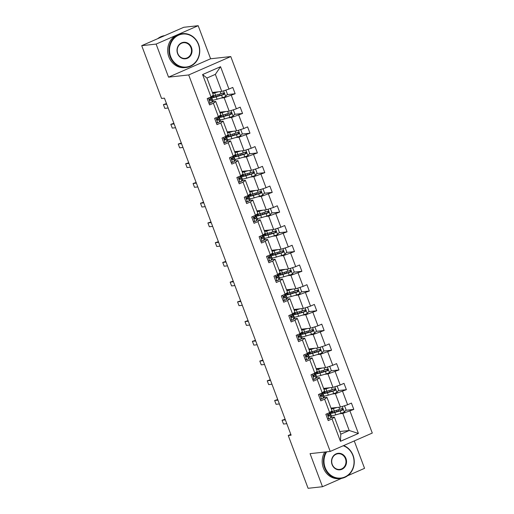 <?xml version="1.0" encoding="UTF-8"?>
<svg xmlns="http://www.w3.org/2000/svg" width="514" height="514" viewBox="0 0 514 514"><rect width="100%" height="100%" fill="white"/><g stroke="black" fill="none" stroke-linecap="round" stroke-linejoin="round"><path stroke-width="0.77" d="M198.179 25.7L156.115 44.082L168.547 77.151L210.612 58.769L198.179 25.7L183.781 27.281L141.716 45.662L161.563 98.463L164.441 98.148L291.123 435.185L288.245 435.499L308.092 488.3L322.49 486.719L341.656 478.348M210.612 58.769L230.773 56.566L372.284 433.058L330.219 451.44L188.702 74.948L230.773 56.566M347.657 475.726L364.554 468.338L354.255 440.941M156.115 44.082L141.716 45.662M212.359 92.469L221.772 91.434L215.353 74.363L220.551 66.698L228.961 89.083L232.771 87.419L235.149 93.741L227.124 94.621M221.772 91.434L228.961 89.083M219.78 112.193L229.186 111.165L224.149 97.756L235.149 93.741M231.339 95.405L236.376 108.814L240.186 107.15L242.563 113.472L234.538 114.352M227.194 131.925L236.601 130.89L231.563 117.488L242.563 113.472M238.753 115.136L243.797 128.539L247.6 126.874L249.977 133.203L241.953 134.077M234.609 151.656L244.015 150.621L238.978 137.219L249.977 133.203M246.174 134.867L251.211 148.27L255.021 146.606L257.398 152.928L249.367 153.808M242.023 171.38L251.43 170.352L246.392 156.943L257.398 152.928M253.588 154.592L258.626 168.001L262.436 166.337L264.813 172.659L256.782 173.539M249.438 191.112L258.85 190.084L253.807 176.675L264.813 172.659M261.003 174.323L266.04 187.726L269.85 186.062L272.227 192.39L264.202 193.264M256.859 210.843L266.265 209.808L261.221 196.406L272.227 192.39M268.417 194.054L273.454 207.457L277.264 205.793L279.642 212.115L271.617 212.995M264.273 230.568L273.679 229.54L268.642 216.131L279.642 212.115M275.832 213.779L280.875 227.188L284.679 225.524L287.056 231.846L279.031 232.726M271.688 250.299L281.094 249.271L276.057 235.862L287.056 231.846M283.253 233.51L288.29 246.919L292.1 245.249L294.477 251.577L286.446 252.458M279.102 270.03L288.508 268.995L283.471 255.593L294.477 251.577M290.667 253.241L295.704 266.644L299.514 264.98L301.891 271.302L293.86 272.182M286.516 289.755L295.923 288.727L290.885 275.318L301.891 271.302M298.081 272.966L303.119 286.375L306.929 284.711L309.306 291.033L301.281 291.913M293.931 309.486L303.344 308.458L298.3 295.049L309.306 291.033M305.496 292.697L310.533 306.106L314.343 304.436L316.72 310.764L308.696 311.645M301.352 329.217L310.758 328.183L305.721 314.78L316.72 310.764M312.91 312.428L317.954 325.831L321.758 324.167L324.135 330.489L316.11 331.369M308.766 348.942L318.172 347.914L313.135 334.505L324.135 330.489M320.331 332.153L325.368 345.562L329.178 343.898L331.549 350.22L323.524 351.101M316.181 368.673L325.587 367.645L320.55 354.236L331.549 350.22M327.746 351.884L332.783 365.293L336.593 363.629L338.97 369.951L330.939 370.832M323.595 388.404L333.001 387.37L327.964 373.967L338.97 369.951M335.16 371.616L340.197 385.018L344.007 383.354L346.385 389.676L338.36 390.556M331.01 408.129L340.422 407.101L335.379 393.692L346.385 389.676M342.575 391.34L347.612 404.749L351.422 403.085L353.799 409.407L345.774 410.288M339.805 431.529L349.212 430.494L342.799 413.423L353.799 409.407M349.989 411.071L358.406 433.456L340.441 441.308L332.031 418.923L328.221 420.587L325.844 414.265L329.654 412.601L324.61 399.192L320.807 400.856L318.429 394.534L322.233 392.869L317.196 379.467L313.386 381.131L311.009 374.802L314.819 373.138L309.781 359.736L305.971 361.4L303.594 355.078L307.404 353.414L302.367 340.005L298.557 341.669L296.18 335.346L299.99 333.682L294.952 320.28L291.142 321.944L288.765 315.615L292.575 313.951L287.532 300.549L283.728 302.213L281.351 295.891L285.154 294.226L280.117 280.817L276.307 282.482L273.93 276.159L277.74 274.495L272.703 261.086L268.893 262.757L266.515 256.428L270.325 254.764L265.288 241.362L261.478 243.026L259.101 236.703L262.911 235.039L257.874 221.63L254.064 223.294L251.687 216.972L255.497 215.308L250.453 201.899L246.649 203.57L244.272 197.241L248.076 195.577L243.038 182.174L239.228 183.839L236.858 177.516L240.661 175.852L235.624 162.443L231.814 164.107L229.437 157.785L233.247 156.121L228.21 142.712L224.4 144.376L222.022 138.054L225.832 136.39L220.795 122.987L216.985 124.651L214.608 118.329L218.418 116.665L213.374 103.256L209.571 104.92L207.193 98.598L211.003 96.934L202.587 74.549L220.551 66.698M218.418 116.665L220.769 114.84L215.732 101.438L212.398 101.798M215.732 101.438L213.374 103.256M220.814 98.123L224.149 97.756M229.186 111.165L236.376 108.814M225.832 136.39L228.19 134.572L223.147 121.163L219.812 121.529M223.147 121.163L220.795 122.987M228.229 117.854L231.563 117.488M236.601 130.89L243.797 128.539M233.247 156.121L235.605 154.296L230.561 140.894L227.233 141.26M230.561 140.894L228.21 142.712M235.643 137.585L238.978 137.219M244.015 150.621L251.211 148.27M240.661 175.852L243.019 174.028L237.982 160.625L234.647 160.985M237.982 160.625L235.624 162.443M243.058 157.31L246.392 156.943M251.43 170.352L258.626 168.001M248.076 195.577L250.434 193.759L245.396 180.35L242.062 180.716M245.396 180.35L243.038 182.174M250.472 177.041L253.807 176.675M258.85 190.084L266.04 187.726M255.497 215.308L257.848 213.483L252.811 200.081L249.476 200.447M252.811 200.081L250.453 201.899M257.893 196.772L261.221 196.406M266.265 209.808L273.454 207.457M262.911 235.039L265.269 233.215L260.225 219.812L256.891 220.172M260.225 219.812L257.874 221.63M265.308 216.497L268.642 216.131M273.679 229.54L280.875 227.188M270.325 254.764L272.683 252.946L267.64 239.537L264.312 239.903M267.64 239.537L265.288 241.362M272.722 236.228L276.057 235.862M281.094 249.271L288.29 246.919M277.74 274.495L280.098 272.671L275.061 259.268L271.726 259.634M275.061 259.268L272.703 261.086M280.136 255.959L283.471 255.593M288.508 268.995L295.704 266.644M285.154 294.226L287.512 292.402L282.475 278.999L279.141 279.359M282.475 278.999L280.117 280.817M287.551 275.684L290.885 275.318M295.923 288.727L303.119 286.375M292.575 313.951L294.927 312.133L289.89 298.724L286.555 299.09M289.89 298.724L287.532 300.549M294.972 295.415L298.3 295.049M303.344 308.458L310.533 306.106M299.99 333.682L302.341 331.858L297.304 318.455L293.969 318.821M297.304 318.455L294.952 320.28M302.386 315.146L305.721 314.78M310.758 328.183L317.954 325.831M307.404 353.414L309.762 351.589L304.718 338.186L301.384 338.553M304.718 338.186L302.367 340.005M309.801 334.871L313.135 334.505M318.172 347.914L325.368 345.562M314.819 373.138L317.177 371.32L312.139 357.911L308.805 358.277M312.139 357.911L309.781 359.736M317.215 354.602L320.55 354.236M325.587 367.645L332.783 365.293M322.233 392.869L324.591 391.045L319.554 377.642L316.219 378.008M319.554 377.642L317.196 379.467M324.63 374.333L327.964 373.967M333.001 387.37L340.197 385.018M329.654 412.601L332.005 410.776L326.968 397.373L323.634 397.74M326.968 397.373L324.61 399.192M332.044 394.058L335.379 393.692M340.422 407.101L347.612 404.749M340.441 441.308L340.801 434.176L334.383 417.098L331.048 417.464M334.383 417.098L332.031 418.923M168.547 77.151L188.702 74.948M330.219 451.44L310.064 453.65L322.49 486.719M290.821 434.375L288.245 435.499M215.353 74.363L206.936 78.038L213.355 95.109L211.003 96.934M339.465 413.789L342.799 413.423M340.801 434.176L349.212 430.494L358.406 433.456M202.587 74.549L206.936 78.038M327.489 418.647L329.063 418.801A3.604 0.418 -20.6 0 0 330.836 417.798L331.53 416.726A10.408 1.208 -20.6 0 0 331.581 416.507L330.675 414.104A10.408 1.208 -20.6 0 0 329.217 414.021M329.063 418.801L327.553 418.807M330.007 412.324L330.104 412.588A10.408 1.208 159.4 0 1 330.052 412.806L329.358 413.879A3.604 0.418 159.4 0 1 328.369 414.515C327.778 415.396 327.964 415.897 328.941 416.032A3.604 0.418 -20.6 0 0 329.93 415.396L330.624 414.323A10.408 1.208 -20.6 0 0 330.675 414.104M328.24 414.599A8.635 1.002 159.4 0 1 329.018 414.727A8.635 1.002 159.4 0 1 328.979 414.907L328.311 415.942M285.373 419.88L282.064 420.246L285.135 419.238M286.799 423.677L283.49 424.037L282.064 420.246M335.719 407.615L334.19 408.065A8.635 1.002 159.4 0 1 331.254 408.771M337.088 407.467L333.368 408.559A10.408 1.208 159.4 0 1 331.376 409.099M343.776 406.002L344.669 406.092L346.095 409.883L344.296 412.144A3.604 0.418 159.4 0 1 341.142 413.295L335.745 414.882A10.408 1.208 159.4 0 1 331.312 415.8M330.663 412.427L330.476 412.446A2.955 0.341 -20.6 0 0 330.078 412.517M332.198 411.521A10.408 1.208 -20.6 0 0 329.956 413.23A10.408 1.208 -20.6 0 0 334.839 412.479L340.242 410.892A3.604 0.418 -20.6 0 0 342.465 410.121C343.249 409.221 343.056 408.714 341.9 408.604A3.604 0.418 159.4 0 1 339.67 409.375L334.267 410.962A10.408 1.208 159.4 0 1 330.656 411.823M341.071 408.694C342.318 408.797 342.51 409.305 341.637 410.211L335.661 411.984A8.635 1.002 159.4 0 1 331.607 412.607A8.635 1.002 159.4 0 1 333.457 411.194M326.666 451.832A16.596 15.015 83.7 0 0 325.15 467.624A16.596 15.015 83.7 0 0 344.823 476.992A16.596 15.015 83.7 0 0 352.893 455.5A16.596 15.015 83.7 0 0 343.236 445.754M343.66 445.567A17.001 15.381 -96.3 0 1 353.06 455.372A17.001 15.381 -96.3 0 1 340.698 478.483A17.001 15.381 -96.3 0 1 324.636 467.791A17.001 15.381 -96.3 0 1 326.004 451.902M332.089 464.598A8.295 7.504 -96.3 0 1 336.124 453.849A8.295 7.504 -96.3 0 1 345.954 458.533A8.295 7.504 -96.3 0 1 341.919 469.282A8.295 7.504 -96.3 0 1 332.089 464.598M345.44 458.7A7.89 7.138 83.7 0 0 337.987 453.74A7.89 7.138 83.7 0 0 332.256 464.463A7.89 7.138 83.7 0 0 339.709 469.423A7.89 7.138 83.7 0 0 345.44 458.7M340.698 478.483L339.433 478.624A17.001 15.381 -96.3 0 1 323.37 467.933A17.001 15.381 -96.3 0 1 324.739 452.044M170.661 56.604A16.596 15.015 83.7 0 0 190.328 65.972A16.596 15.015 83.7 0 0 198.398 44.48A16.596 15.015 83.7 0 0 178.731 35.113A16.596 15.015 83.7 0 0 170.661 56.604M198.565 44.352A17.001 15.381 -96.3 0 1 186.209 67.462A17.001 15.381 -96.3 0 1 170.147 56.771A17.001 15.381 -96.3 0 1 182.502 33.661A17.001 15.381 -96.3 0 1 198.565 44.352M177.593 53.572A8.295 7.504 -96.3 0 1 181.628 42.829A8.295 7.504 -96.3 0 1 191.465 47.513A8.295 7.504 -96.3 0 1 187.43 58.255A8.295 7.504 -96.3 0 1 177.593 53.572M190.951 47.68A7.89 7.138 83.7 0 0 183.498 42.72A7.89 7.138 83.7 0 0 177.76 53.443A7.89 7.138 83.7 0 0 185.213 58.403A7.89 7.138 83.7 0 0 190.951 47.68M186.209 67.462L184.937 67.604A17.001 15.381 -96.3 0 1 168.875 56.913A17.001 15.381 -96.3 0 1 181.236 33.795L182.502 33.661M161.049 37.207A17.001 15.381 -96.3 0 1 163.927 35.954M157.702 38.672A17.001 15.381 -96.3 0 1 164.698 35.614M320.074 398.915L321.642 399.07A3.604 0.418 -20.6 0 0 323.415 398.074L324.109 396.994A10.408 1.208 -20.6 0 0 324.161 396.776L323.261 394.373A10.408 1.208 -20.6 0 0 321.796 394.289M321.642 399.07L320.132 399.076M322.593 392.593L322.689 392.857A10.408 1.208 159.4 0 1 322.638 393.075L321.944 394.148A3.604 0.418 159.4 0 1 320.954 394.784C320.363 395.664 320.55 396.172 321.526 396.3A3.604 0.418 -20.6 0 0 322.516 395.671L323.21 394.591A10.408 1.208 -20.6 0 0 323.261 394.373M320.826 394.874A8.635 1.002 159.4 0 1 321.603 394.996A8.635 1.002 159.4 0 1 321.565 395.176L320.897 396.21M277.958 400.155L274.649 400.515L277.714 399.513M279.385 403.946L276.076 404.312L274.649 400.515M312.66 379.184L314.227 379.345A3.604 0.418 -20.6 0 0 316.001 378.343L316.695 377.27A10.408 1.208 -20.6 0 0 316.746 377.051L315.847 374.648A10.408 1.208 -20.6 0 0 314.382 374.565M314.227 379.345L312.718 379.351M315.178 372.868L315.275 373.132A10.408 1.208 159.4 0 1 315.223 373.35L314.529 374.423A3.604 0.418 159.4 0 1 313.54 375.059C312.942 375.933 313.135 376.441 314.105 376.576A3.604 0.418 -20.6 0 0 315.101 375.94L315.795 374.867A10.408 1.208 -20.6 0 0 315.847 374.648M313.411 375.143A8.635 1.002 159.4 0 1 314.189 375.271A8.635 1.002 159.4 0 1 314.144 375.451L313.482 376.479M270.544 380.424L267.235 380.784L270.3 379.782M271.97 384.221L268.661 384.581L267.235 380.784M328.305 387.884L326.776 388.333A8.635 1.002 159.4 0 1 323.839 389.04M329.673 387.736L325.953 388.835A10.408 1.208 159.4 0 1 323.961 389.368M336.362 386.271L337.255 386.361L338.675 390.158L336.882 392.413A3.604 0.418 159.4 0 1 333.727 393.563L328.324 395.157A10.408 1.208 159.4 0 1 323.897 396.069M323.248 392.696L323.062 392.715A2.955 0.341 -20.6 0 0 322.663 392.786M324.784 391.79A10.408 1.208 -20.6 0 0 322.535 393.499A10.408 1.208 -20.6 0 0 327.424 392.754L332.828 391.16A3.604 0.418 -20.6 0 0 335.051 390.389C335.835 389.49 335.642 388.989 334.479 388.873A3.604 0.418 159.4 0 1 332.256 389.644L326.853 391.238A10.408 1.208 159.4 0 1 323.242 392.092M333.65 388.963C334.903 389.072 335.096 389.58 334.222 390.479L328.247 392.259A8.635 1.002 159.4 0 1 324.193 392.876A8.635 1.002 159.4 0 1 326.043 391.462M320.89 368.159L319.361 368.609A8.635 1.002 159.4 0 1 316.418 369.309M322.252 368.005L318.532 369.103A10.408 1.208 159.4 0 1 316.547 369.637M328.947 366.546L329.834 366.63L331.26 370.427L329.461 372.682A3.604 0.418 159.4 0 1 326.313 373.839L320.909 375.426A10.408 1.208 159.4 0 1 316.483 376.344M315.827 372.971L315.647 372.991A2.955 0.341 -20.6 0 0 315.249 373.061M317.363 372.059A10.408 1.208 -20.6 0 0 315.121 373.768A10.408 1.208 -20.6 0 0 320.01 373.023L325.407 371.436A3.604 0.418 -20.6 0 0 327.636 370.665C328.414 369.765 328.228 369.258 327.065 369.142A3.604 0.418 159.4 0 1 324.842 369.913L319.438 371.506A10.408 1.208 159.4 0 1 315.821 372.367M326.236 369.238C327.489 369.341 327.681 369.849 326.808 370.755L320.832 372.528A8.635 1.002 159.4 0 1 316.778 373.151A8.635 1.002 159.4 0 1 318.629 371.738M305.245 359.459L306.813 359.614A3.604 0.418 -20.6 0 0 308.586 358.611L309.28 357.538A10.408 1.208 -20.6 0 0 309.332 357.32L308.432 354.917A10.408 1.208 -20.6 0 0 306.967 354.833M306.813 359.614L305.303 359.62M307.757 353.137L307.86 353.401A10.408 1.208 159.4 0 1 307.809 353.619L307.115 354.692A3.604 0.418 159.4 0 1 306.119 355.328C305.528 356.208 305.721 356.71 306.691 356.844A3.604 0.418 -20.6 0 0 307.68 356.208L308.381 355.135A10.408 1.208 -20.6 0 0 308.432 354.917M305.997 355.412A8.635 1.002 159.4 0 1 306.774 355.54A8.635 1.002 159.4 0 1 306.729 355.72L306.061 356.755M263.129 360.693L259.814 361.059L262.885 360.051M264.556 364.49L261.24 364.85L259.814 361.059M313.476 348.428L311.947 348.877A8.635 1.002 159.4 0 1 309.004 349.584M314.838 348.28L311.118 349.372A10.408 1.208 159.4 0 1 309.126 349.912M321.533 346.815L322.419 346.905L323.846 350.696L322.047 352.957A3.604 0.418 159.4 0 1 318.898 354.107L313.495 355.694A10.408 1.208 159.4 0 1 309.068 356.613M308.413 353.24L308.233 353.259A2.955 0.341 -20.6 0 0 307.835 353.33M309.948 352.334A10.408 1.208 -20.6 0 0 307.706 354.043A10.408 1.208 -20.6 0 0 312.589 353.291L317.993 351.704A3.604 0.418 -20.6 0 0 320.222 350.933C320.999 350.034 320.813 349.526 319.65 349.417A3.604 0.418 159.4 0 1 317.421 350.188L312.024 351.775A10.408 1.208 159.4 0 1 308.406 352.636M318.821 349.507C320.074 349.61 320.261 350.118 319.393 351.023L313.418 352.797A8.635 1.002 159.4 0 1 309.364 353.42A8.635 1.002 159.4 0 1 311.214 352.006M297.824 339.728L299.399 339.882A3.604 0.418 -20.6 0 0 301.172 338.887L301.866 337.807A10.408 1.208 -20.6 0 0 301.917 337.589L301.011 335.186A10.408 1.208 -20.6 0 0 299.553 335.102M299.399 339.882L297.889 339.889M300.343 333.406L300.446 333.67A10.408 1.208 159.4 0 1 300.394 333.888L299.701 334.961A3.604 0.418 159.4 0 1 298.705 335.597C298.114 336.477 298.306 336.985 299.276 337.113A3.604 0.418 -20.6 0 0 300.266 336.484L300.96 335.404A10.408 1.208 -20.6 0 0 301.011 335.186M298.576 335.687A8.635 1.002 159.4 0 1 299.36 335.809A8.635 1.002 159.4 0 1 299.315 335.989L298.647 337.023M255.709 340.968L252.4 341.328L255.471 340.326M257.135 344.759L253.826 345.125L252.4 341.328M306.055 328.697L304.526 329.146A8.635 1.002 159.4 0 1 301.589 329.853M307.423 328.549L303.703 329.641A10.408 1.208 159.4 0 1 301.712 330.181M314.112 327.084L315.005 327.174L316.431 330.971L314.632 333.226A3.604 0.418 159.4 0 1 311.484 334.376L306.081 335.97A10.408 1.208 159.4 0 1 301.654 336.882M300.998 333.509L300.818 333.528A2.955 0.341 -20.6 0 0 300.414 333.599M302.534 332.603A10.408 1.208 -20.6 0 0 300.292 334.312A10.408 1.208 -20.6 0 0 305.175 333.567L310.578 331.973A3.604 0.418 -20.6 0 0 312.808 331.202C313.585 330.303 313.392 329.802 312.236 329.686A3.604 0.418 159.4 0 1 310.006 330.457L304.609 332.044A10.408 1.208 159.4 0 1 300.992 332.905M311.407 329.776C312.66 329.885 312.846 330.386 311.979 331.292L306.003 333.072A8.635 1.002 159.4 0 1 301.949 333.689A8.635 1.002 159.4 0 1 303.793 332.275M290.41 319.997L291.984 320.158A3.604 0.418 -20.6 0 0 293.757 319.155L294.451 318.082A10.408 1.208 -20.6 0 0 294.503 317.864L293.597 315.461A10.408 1.208 -20.6 0 0 292.138 315.378M291.984 320.158L290.474 320.164M292.929 313.681L293.025 313.938A10.408 1.208 159.4 0 1 292.974 314.157L292.28 315.236A3.604 0.418 159.4 0 1 291.29 315.872C290.699 316.746 290.885 317.254 291.862 317.389A3.604 0.418 -20.6 0 0 292.851 316.752L293.545 315.68A10.408 1.208 -20.6 0 0 293.597 315.461M291.162 315.956A8.635 1.002 159.4 0 1 291.946 316.084A8.635 1.002 159.4 0 1 291.901 316.264L291.232 317.292M248.294 321.237L244.985 321.597L248.056 320.595M249.72 325.034L246.412 325.394L244.985 321.597M298.64 308.972L297.111 309.422A8.635 1.002 159.4 0 1 294.175 310.122M300.009 308.818L296.289 309.916A10.408 1.208 159.4 0 1 294.297 310.45M306.697 307.359L307.59 307.443L309.017 311.24L307.218 313.495A3.604 0.418 159.4 0 1 304.063 314.652L298.666 316.238A10.408 1.208 159.4 0 1 294.233 317.157M293.584 313.784L293.398 313.803A2.955 0.341 -20.6 0 0 292.999 313.874M295.12 312.872A10.408 1.208 -20.6 0 0 292.877 314.581A10.408 1.208 -20.6 0 0 297.76 313.836L303.164 312.249A3.604 0.418 -20.6 0 0 305.387 311.478C306.171 310.578 305.978 310.07 304.821 309.955A3.604 0.418 159.4 0 1 302.592 310.726L297.188 312.319A10.408 1.208 159.4 0 1 293.578 313.18M303.992 310.051C305.239 310.154 305.432 310.662 304.558 311.568L298.589 313.341A8.635 1.002 159.4 0 1 294.528 313.964A8.635 1.002 159.4 0 1 296.379 312.551M282.996 300.272L284.563 300.427A3.604 0.418 -20.6 0 0 286.337 299.424L287.037 298.351A10.408 1.208 -20.6 0 0 287.088 298.133L286.182 295.73A10.408 1.208 -20.6 0 0 284.724 295.646M284.563 300.427L283.06 300.433M285.514 293.95L285.611 294.214A10.408 1.208 159.4 0 1 285.559 294.432L284.865 295.505A3.604 0.418 159.4 0 1 283.876 296.141C283.285 297.021 283.471 297.522 284.448 297.657A3.604 0.418 -20.6 0 0 285.437 297.021L286.131 295.948A10.408 1.208 -20.6 0 0 286.182 295.73M283.747 296.225A8.635 1.002 159.4 0 1 284.525 296.353A8.635 1.002 159.4 0 1 284.486 296.533L283.818 297.567M240.88 301.506L237.571 301.872L240.636 300.863M242.306 305.303L238.997 305.663L237.571 301.872M291.226 289.241L289.697 289.69A8.635 1.002 159.4 0 1 286.761 290.397M292.594 289.093L288.874 290.185A10.408 1.208 159.4 0 1 286.883 290.725M299.283 287.628L300.176 287.718L301.602 291.509L299.803 293.77A3.604 0.418 159.4 0 1 296.649 294.92L291.252 296.507A10.408 1.208 159.4 0 1 286.818 297.426M286.169 294.053L285.983 294.072A2.955 0.341 -20.6 0 0 285.585 294.143M287.705 293.147A10.408 1.208 -20.6 0 0 285.463 294.856A10.408 1.208 -20.6 0 0 290.346 294.104L295.749 292.517A3.604 0.418 -20.6 0 0 297.972 291.746C298.756 290.847 298.563 290.339 297.4 290.23A3.604 0.418 159.4 0 1 295.177 291.001L289.774 292.588A10.408 1.208 159.4 0 1 286.163 293.449M296.572 290.32C297.824 290.423 298.017 290.93 297.143 291.836L291.168 293.61A8.635 1.002 159.4 0 1 287.114 294.233A8.635 1.002 159.4 0 1 288.964 292.819M275.581 280.541L277.149 280.695A3.604 0.418 -20.6 0 0 278.922 279.7L279.616 278.62A10.408 1.208 -20.6 0 0 279.667 278.402L278.768 275.999A10.408 1.208 -20.6 0 0 277.303 275.915M277.149 280.695L275.639 280.702M278.1 274.219L278.196 274.482A10.408 1.208 159.4 0 1 278.145 274.701L277.451 275.774A3.604 0.418 159.4 0 1 276.461 276.41C275.864 277.29 276.057 277.798 277.027 277.926A3.604 0.418 -20.6 0 0 278.023 277.297L278.716 276.217A10.408 1.208 -20.6 0 0 278.768 275.999M276.333 276.5A8.635 1.002 159.4 0 1 277.11 276.622A8.635 1.002 159.4 0 1 277.065 276.802L276.403 277.836M233.465 281.781L230.156 282.141L233.221 281.139M234.892 285.572L231.583 285.938L230.156 282.141M283.812 269.509L282.282 269.959A8.635 1.002 159.4 0 1 279.34 270.666M285.174 269.362L281.454 270.454A10.408 1.208 159.4 0 1 279.468 270.994M291.868 267.897L292.755 267.987L294.181 271.784L292.382 274.039A3.604 0.418 159.4 0 1 289.234 275.189L283.831 276.783A10.408 1.208 159.4 0 1 279.404 277.695M278.755 274.322L278.569 274.341A2.955 0.341 -20.6 0 0 278.17 274.412M280.284 273.416A10.408 1.208 -20.6 0 0 278.042 275.125A10.408 1.208 -20.6 0 0 282.931 274.38L288.328 272.786A3.604 0.418 -20.6 0 0 290.558 272.015C291.342 271.116 291.149 270.615 289.986 270.499A3.604 0.418 159.4 0 1 287.763 271.27L282.359 272.857A10.408 1.208 159.4 0 1 278.742 273.718M289.157 270.589C290.41 270.698 290.603 271.199 289.729 272.105L283.754 273.885A8.635 1.002 159.4 0 1 279.7 274.502A8.635 1.002 159.4 0 1 281.55 273.088M268.167 260.81L269.734 260.971A3.604 0.418 -20.6 0 0 271.508 259.968L272.202 258.895A10.408 1.208 -20.6 0 0 272.253 258.677L271.353 256.274A10.408 1.208 -20.6 0 0 269.889 256.19M269.734 260.971L268.224 260.977M270.679 254.494L270.782 254.751A10.408 1.208 159.4 0 1 270.73 254.97L270.036 256.049A3.604 0.418 159.4 0 1 269.04 256.685C268.449 257.559 268.642 258.067 269.612 258.201A3.604 0.418 -20.6 0 0 270.608 257.565L271.302 256.492A10.408 1.208 -20.6 0 0 271.353 256.274M268.918 256.769A8.635 1.002 159.4 0 1 269.696 256.897A8.635 1.002 159.4 0 1 269.651 257.077L268.983 258.105M226.051 262.05L222.735 262.41L225.807 261.408M227.477 265.847L224.162 266.207L222.735 262.41M276.397 249.785L274.868 250.234A8.635 1.002 159.4 0 1 271.925 250.935M277.759 249.631L274.039 250.729A10.408 1.208 159.4 0 1 272.047 251.262M284.454 248.172L285.341 248.256L286.767 252.053L284.968 254.308A3.604 0.418 159.4 0 1 281.82 255.464L276.416 257.051A10.408 1.208 159.4 0 1 271.99 257.97M271.334 254.591L271.154 254.616A2.955 0.341 -20.6 0 0 270.756 254.687M272.87 253.685A10.408 1.208 -20.6 0 0 270.627 255.394A10.408 1.208 -20.6 0 0 275.517 254.648L280.914 253.061A3.604 0.418 -20.6 0 0 283.143 252.29C283.921 251.391 283.734 250.883 282.572 250.768A3.604 0.418 159.4 0 1 280.342 251.539L274.945 253.132A10.408 1.208 159.4 0 1 271.328 253.993M281.743 250.858C282.996 250.967 283.182 251.474 282.314 252.38L276.339 254.154A8.635 1.002 159.4 0 1 272.285 254.777A8.635 1.002 159.4 0 1 274.135 253.363M260.746 241.085L262.32 241.239A3.604 0.418 -20.6 0 0 264.093 240.237L264.787 239.164A10.408 1.208 -20.6 0 0 264.838 238.946L263.933 236.543A10.408 1.208 -20.6 0 0 262.474 236.459M262.32 241.239L260.81 241.246M263.264 234.763L263.367 235.026A10.408 1.208 159.4 0 1 263.316 235.245L262.622 236.318A3.604 0.418 159.4 0 1 261.626 236.954C261.035 237.828 261.228 238.335 262.198 238.47A3.604 0.418 -20.6 0 0 263.187 237.834L263.881 236.761A10.408 1.208 -20.6 0 0 263.933 236.543M261.498 237.038A8.635 1.002 159.4 0 1 262.281 237.166A8.635 1.002 159.4 0 1 262.236 237.346L261.568 238.38M218.63 242.319L215.321 242.685L218.392 241.676M220.056 246.116L216.747 246.476L215.321 242.685M268.983 230.054L267.447 230.503A8.635 1.002 159.4 0 1 264.511 231.21M270.345 229.906L266.625 230.998A10.408 1.208 159.4 0 1 264.633 231.538M277.04 228.441L277.926 228.531L279.353 232.322L277.554 234.583A3.604 0.418 159.4 0 1 274.405 235.733L269.002 237.32A10.408 1.208 159.4 0 1 264.575 238.239M263.92 234.866L263.74 234.885A2.955 0.341 -20.6 0 0 263.335 234.956M265.455 233.96A10.408 1.208 -20.6 0 0 263.213 235.669A10.408 1.208 -20.6 0 0 268.096 234.917L273.499 233.33A3.604 0.418 -20.6 0 0 275.729 232.559C276.506 231.66 276.32 231.152 275.157 231.043A3.604 0.418 159.4 0 1 272.928 231.814L267.531 233.401A10.408 1.208 159.4 0 1 263.913 234.262M274.328 231.133C275.581 231.236 275.767 231.743 274.9 232.649L268.925 234.423A8.635 1.002 159.4 0 1 264.871 235.046A8.635 1.002 159.4 0 1 266.721 233.632M253.331 221.354L254.905 221.508A3.604 0.418 -20.6 0 0 256.679 220.506L257.373 219.433A10.408 1.208 -20.6 0 0 257.424 219.215L256.518 216.812A10.408 1.208 -20.6 0 0 255.06 216.728M254.905 221.508L253.396 221.515M255.85 215.032L255.946 215.295A10.408 1.208 159.4 0 1 255.895 215.514L255.201 216.587A3.604 0.418 159.4 0 1 254.212 217.223C253.62 218.103 253.813 218.611 254.783 218.739A3.604 0.418 -20.6 0 0 255.773 218.103L256.467 217.03A10.408 1.208 -20.6 0 0 256.518 216.812M254.083 217.313A8.635 1.002 159.4 0 1 254.867 217.435A8.635 1.002 159.4 0 1 254.822 217.615L254.154 218.649M211.215 222.594L207.907 222.954L210.978 221.945M212.642 226.385L209.333 226.751L207.907 222.954M261.562 210.322L260.033 210.772A8.635 1.002 159.4 0 1 257.096 211.479M262.93 210.175L259.21 211.267A10.408 1.208 159.4 0 1 257.218 211.807M269.619 208.71L270.512 208.8L271.938 212.597L270.139 214.852A3.604 0.418 159.4 0 1 266.984 216.002L261.587 217.595A10.408 1.208 159.4 0 1 257.154 218.508M256.505 215.135L256.325 215.154A2.955 0.341 -20.6 0 0 255.921 215.225M258.041 214.229A10.408 1.208 -20.6 0 0 255.799 215.938A10.408 1.208 -20.6 0 0 260.682 215.193L266.085 213.599A3.604 0.418 -20.6 0 0 268.308 212.828C269.092 211.929 268.899 211.427 267.743 211.312A3.604 0.418 159.4 0 1 265.513 212.083L260.11 213.67A10.408 1.208 159.4 0 1 256.499 214.531M266.914 211.402C268.16 211.511 268.353 212.012 267.479 212.918L261.51 214.698A8.635 1.002 159.4 0 1 257.45 215.315A8.635 1.002 159.4 0 1 259.3 213.901M245.917 201.623L247.491 201.784A3.604 0.418 -20.6 0 0 249.264 200.781L249.958 199.708A10.408 1.208 -20.6 0 0 250.01 199.49L249.104 197.087A10.408 1.208 -20.6 0 0 247.645 197.003M247.491 201.784L245.981 201.79M248.435 195.301L248.532 195.564A10.408 1.208 159.4 0 1 248.48 195.783L247.787 196.862A3.604 0.418 159.4 0 1 246.797 197.498C246.206 198.372 246.392 198.879 247.369 199.014A3.604 0.418 -20.6 0 0 248.358 198.378L249.052 197.305A10.408 1.208 -20.6 0 0 249.104 197.087M246.669 197.582A8.635 1.002 159.4 0 1 247.446 197.704A8.635 1.002 159.4 0 1 247.407 197.89L246.739 198.918M203.801 202.863L200.492 203.223L203.557 202.22M205.227 206.66L201.918 207.02L200.492 203.223M254.147 190.598L252.618 191.047A8.635 1.002 159.4 0 1 249.682 191.748M255.516 190.443L251.796 191.542A10.408 1.208 159.4 0 1 249.804 192.075M262.204 188.985L263.097 189.068L264.524 192.866L262.725 195.121A3.604 0.418 159.4 0 1 259.57 196.277L254.173 197.864A10.408 1.208 159.4 0 1 249.74 198.783M249.091 195.404L248.904 195.429A2.955 0.341 -20.6 0 0 248.506 195.5M250.626 194.498A10.408 1.208 -20.6 0 0 248.384 196.207A10.408 1.208 -20.6 0 0 253.267 195.461L258.671 193.874A3.604 0.418 -20.6 0 0 260.894 193.103C261.677 192.204 261.485 191.696 260.328 191.581A3.604 0.418 159.4 0 1 258.099 192.352L252.695 193.945A10.408 1.208 159.4 0 1 249.084 194.8M259.499 191.671C260.746 191.78 260.939 192.287 260.065 193.193L254.089 194.967A8.635 1.002 159.4 0 1 250.035 195.59A8.635 1.002 159.4 0 1 251.886 194.176M238.502 181.898L240.07 182.052A3.604 0.418 -20.6 0 0 241.843 181.05L242.537 179.977A10.408 1.208 -20.6 0 0 242.589 179.759L241.689 177.356A10.408 1.208 -20.6 0 0 240.224 177.272M240.07 182.052L238.56 182.059M241.021 175.576L241.117 175.839A10.408 1.208 159.4 0 1 241.066 176.058L240.372 177.131A3.604 0.418 159.4 0 1 239.383 177.767C238.792 178.641 238.978 179.148 239.948 179.283A3.604 0.418 -20.6 0 0 240.944 178.647L241.638 177.574A10.408 1.208 -20.6 0 0 241.689 177.356M239.254 177.85A8.635 1.002 159.4 0 1 240.032 177.979A8.635 1.002 159.4 0 1 239.993 178.159L239.325 179.193M196.387 183.132L193.078 183.498L196.142 182.489M197.813 186.929L194.504 187.289L193.078 183.498M246.733 170.866L245.204 171.316A8.635 1.002 159.4 0 1 242.267 172.023M248.095 170.719L244.375 171.811A10.408 1.208 159.4 0 1 242.39 172.351M254.79 169.254L255.676 169.344L257.103 173.134L255.304 175.396A3.604 0.418 159.4 0 1 252.156 176.546L246.752 178.133A10.408 1.208 159.4 0 1 242.325 179.052M241.676 175.679L241.49 175.698A2.955 0.341 -20.6 0 0 241.092 175.769M243.212 174.773A10.408 1.208 -20.6 0 0 240.963 176.482A10.408 1.208 -20.6 0 0 245.853 175.73L251.25 174.143A3.604 0.418 -20.6 0 0 253.479 173.372C254.263 172.473 254.07 171.965 252.907 171.856A3.604 0.418 159.4 0 1 250.684 172.627L245.281 174.214A10.408 1.208 159.4 0 1 241.664 175.075M252.078 171.946C253.331 172.049 253.524 172.556 252.65 173.462L246.675 175.235A8.635 1.002 159.4 0 1 242.621 175.859A8.635 1.002 159.4 0 1 244.471 174.445M231.088 162.167L232.656 162.321A3.604 0.418 -20.6 0 0 234.429 161.319L235.123 160.246A10.408 1.208 -20.6 0 0 235.174 160.027L234.275 157.625A10.408 1.208 -20.6 0 0 232.81 157.541M232.656 162.321L231.146 162.328M233.6 155.845L233.703 156.108A10.408 1.208 159.4 0 1 233.652 156.327L232.958 157.4A3.604 0.418 159.4 0 1 231.962 158.036C231.371 158.916 231.563 159.424 232.534 159.552A3.604 0.418 -20.6 0 0 233.529 158.916L234.223 157.843A10.408 1.208 -20.6 0 0 234.275 157.625M231.84 158.126A8.635 1.002 159.4 0 1 232.617 158.248A8.635 1.002 159.4 0 1 232.572 158.428L231.91 159.462M188.972 163.407L185.663 163.767L188.728 162.758M190.398 167.198L187.083 167.564L185.663 163.767M239.318 151.135L237.789 151.585A8.635 1.002 159.4 0 1 234.847 152.292M240.68 150.987L236.96 152.08A10.408 1.208 159.4 0 1 234.969 152.619M247.375 149.523L248.262 149.613L249.688 153.403L247.889 155.665A3.604 0.418 159.4 0 1 244.741 156.815L239.338 158.408A10.408 1.208 159.4 0 1 234.911 159.321M234.256 155.948L234.076 155.967A2.955 0.341 -20.6 0 0 233.677 156.038M235.791 155.042A10.408 1.208 -20.6 0 0 233.549 156.751A10.408 1.208 -20.6 0 0 238.438 156.005L243.835 154.412A3.604 0.418 -20.6 0 0 246.065 153.641C246.842 152.742 246.656 152.24 245.493 152.125A3.604 0.418 159.4 0 1 243.263 152.896L237.866 154.483A10.408 1.208 159.4 0 1 234.249 155.344M244.664 152.215C245.917 152.324 246.103 152.825 245.236 153.731L239.261 155.511A8.635 1.002 159.4 0 1 235.206 156.127A8.635 1.002 159.4 0 1 237.057 154.714M223.674 142.436L225.241 142.596A3.604 0.418 -20.6 0 0 227.015 141.594L227.708 140.521A10.408 1.208 -20.6 0 0 227.76 140.303L226.854 137.9A10.408 1.208 -20.6 0 0 225.395 137.816M225.241 142.596L223.731 142.603M226.186 136.114L226.288 136.377A10.408 1.208 159.4 0 1 226.237 136.595L225.543 137.675A3.604 0.418 159.4 0 1 224.547 138.311C223.956 139.185 224.149 139.692 225.119 139.827A3.604 0.418 -20.6 0 0 226.109 139.191L226.802 138.118A10.408 1.208 -20.6 0 0 226.854 137.9M224.425 138.394A8.635 1.002 159.4 0 1 225.203 138.517A8.635 1.002 159.4 0 1 225.158 138.703L224.489 139.731M181.551 143.676L178.242 144.036L181.313 143.033M182.978 147.467L179.669 147.833L178.242 144.036M231.904 131.411L230.368 131.86A8.635 1.002 159.4 0 1 227.432 132.561M233.266 131.256L229.546 132.355A10.408 1.208 159.4 0 1 227.554 132.888M239.961 129.798L240.848 129.881L242.274 133.679L240.475 135.934A3.604 0.418 159.4 0 1 237.327 137.09L231.923 138.677A10.408 1.208 159.4 0 1 227.496 139.596M226.841 136.216L226.661 136.242A2.955 0.341 -20.6 0 0 226.263 136.313M228.377 135.31A10.408 1.208 -20.6 0 0 226.134 137.02A10.408 1.208 -20.6 0 0 231.017 136.274L236.421 134.687A3.604 0.418 -20.6 0 0 238.65 133.916C239.428 133.017 239.241 132.509 238.078 132.394A3.604 0.418 159.4 0 1 235.849 133.165L230.452 134.758A10.408 1.208 159.4 0 1 226.835 135.612M237.25 132.483C238.502 132.593 238.689 133.1 237.821 134.006L231.846 135.78A8.635 1.002 159.4 0 1 227.792 136.403A8.635 1.002 159.4 0 1 229.642 134.989M216.253 122.711L217.827 122.865A3.604 0.418 -20.6 0 0 219.6 121.863L220.294 120.79A10.408 1.208 -20.6 0 0 220.345 120.572L219.439 118.169A10.408 1.208 -20.6 0 0 217.981 118.085M217.827 122.865L216.317 122.872M218.771 116.389L218.868 116.652A10.408 1.208 159.4 0 1 218.816 116.871L218.122 117.944A3.604 0.418 159.4 0 1 217.133 118.58C216.542 119.454 216.735 119.961 217.705 120.096A3.604 0.418 -20.6 0 0 218.694 119.46L219.388 118.387A10.408 1.208 -20.6 0 0 219.439 118.169M217.004 118.663A8.635 1.002 159.4 0 1 217.788 118.792A8.635 1.002 159.4 0 1 217.743 118.972L217.075 120.006M174.137 123.945L170.828 124.311L173.899 123.302M175.563 127.742L172.254 128.102L170.828 124.311M224.483 111.679L222.954 112.129A8.635 1.002 159.4 0 1 220.018 112.836M225.852 111.532L222.132 112.624A10.408 1.208 159.4 0 1 220.14 113.164M232.54 110.067L233.433 110.157L234.859 113.947L233.06 116.209A3.604 0.418 159.4 0 1 229.906 117.359L224.509 118.946A10.408 1.208 159.4 0 1 220.076 119.865M219.427 116.492L219.247 116.511A2.955 0.341 -20.6 0 0 218.842 116.582M220.962 115.586A10.408 1.208 -20.6 0 0 218.72 117.295A10.408 1.208 -20.6 0 0 223.603 116.543L229.006 114.956A3.604 0.418 -20.6 0 0 231.236 114.185C232.013 113.286 231.82 112.778 230.664 112.669A3.604 0.418 159.4 0 1 228.434 113.44L223.031 115.027A10.408 1.208 159.4 0 1 219.42 115.888M229.835 112.759C231.082 112.862 231.274 113.369 230.407 114.275L224.432 116.048A8.635 1.002 159.4 0 1 220.371 116.672A8.635 1.002 159.4 0 1 222.221 115.258M208.838 102.98L210.412 103.134A3.604 0.418 -20.6 0 0 212.186 102.132L212.88 101.059A10.408 1.208 -20.6 0 0 212.931 100.84L212.025 98.437A10.408 1.208 -20.6 0 0 210.567 98.354M210.412 103.134L208.902 103.141M211.357 96.658L211.453 96.921A10.408 1.208 159.4 0 1 211.402 97.14L210.708 98.213A3.604 0.418 159.4 0 1 209.718 98.849C209.127 99.729 209.314 100.236 210.29 100.365A3.604 0.418 -20.6 0 0 211.28 99.729L211.974 98.656A10.408 1.208 -20.6 0 0 212.025 98.437M209.59 98.939A8.635 1.002 159.4 0 1 210.367 99.061A8.635 1.002 159.4 0 1 210.329 99.241L209.661 100.275M166.722 104.22L163.413 104.58L166.478 103.571M168.149 108.011L164.84 108.377L163.413 104.58M217.069 91.948L215.539 92.398A8.635 1.002 159.4 0 1 212.603 93.105M218.437 91.8L214.717 92.893A10.408 1.208 159.4 0 1 212.725 93.432M225.126 90.335L226.019 90.425L227.445 94.216L225.646 96.478A3.604 0.418 159.4 0 1 222.491 97.628L217.094 99.221A10.408 1.208 159.4 0 1 212.661 100.134M212.012 96.76L211.826 96.78A2.955 0.341 -20.6 0 0 211.427 96.85M213.548 95.855A10.408 1.208 -20.6 0 0 211.305 97.564A10.408 1.208 -20.6 0 0 216.188 96.818L221.592 95.225A3.604 0.418 -20.6 0 0 223.815 94.454C224.599 93.554 224.406 93.053 223.249 92.938A3.604 0.418 159.4 0 1 221.02 93.709L215.617 95.296A10.408 1.208 159.4 0 1 212.006 96.157M222.421 93.028C223.667 93.137 223.86 93.638 222.986 94.544L217.011 96.324A8.635 1.002 159.4 0 1 212.957 96.94A8.635 1.002 159.4 0 1 214.807 95.527M327.084 413.719L328.992 418.794M330.624 414.323L331.53 416.726M329.904 412.401L330.052 412.806M329.93 415.396L330.836 417.798M328.986 412.89L329.358 413.879M344.341 412.087L342.24 406.503M334.267 410.962L333.368 408.559M333.143 407.898L333.297 408.315M330.476 412.446L330.335 412.067M336.413 410.333L336.895 411.624M334.293 410.956L334.775 412.241M335.745 414.882L334.839 412.479M339.67 409.375L338.88 407.268M341.142 413.295L340.242 410.892M341.637 410.211L342.465 410.121M319.669 393.994L321.578 399.063M323.21 394.591L324.109 396.994M322.49 392.677L322.638 393.075M322.516 395.671L323.415 398.074M321.571 393.159L321.944 394.148M312.255 374.263L314.163 379.338M315.795 374.867L316.695 377.27M315.069 372.946L315.223 373.35M315.101 375.94L316.001 378.343M314.157 373.427L314.529 374.423M336.927 392.355L334.826 386.779M326.853 391.238L325.953 388.835M325.728 388.166L325.882 388.59M323.062 392.715L322.921 392.336M328.992 390.601L329.48 391.893M326.878 391.225L327.354 392.51M328.324 395.157L327.424 392.754M332.256 389.644L331.466 387.543M333.727 393.563L332.828 391.16M334.222 390.479L335.051 390.389M329.506 372.631L327.412 367.047M319.939 372.779L318.532 369.103M318.307 368.442L318.468 368.859M315.647 372.991L315.506 372.611M321.578 370.877L322.066 372.168M320.909 375.426L320.01 373.023M324.842 369.913L324.045 367.812M326.313 373.839L325.407 371.436M326.808 370.755L327.636 370.665M304.841 354.531L306.742 359.607M308.381 355.135L309.28 357.538M307.655 353.214L307.809 353.619M307.68 356.208L308.586 358.611M306.742 353.703L307.115 354.692M322.092 352.9L319.997 347.316M312.525 353.047L311.118 349.372M310.893 348.71L311.054 349.128M308.233 353.259L308.092 352.88M314.163 351.146L314.645 352.437M313.495 355.694L312.589 353.291M317.421 350.188L316.63 348.081M318.898 354.107L317.993 351.704M319.393 351.023L320.222 350.933M297.42 334.807L299.328 339.876M300.96 335.404L301.866 337.807M300.24 333.49L300.394 333.888M300.266 336.484L301.172 338.887M299.328 333.971L299.701 334.961M314.677 333.168L312.576 327.591M304.609 332.044L303.703 329.641M303.478 328.979L303.639 329.403M300.818 333.528L300.677 333.149M306.749 331.414L307.231 332.706M304.629 332.038L305.11 333.323M306.081 335.97L305.175 333.567M310.006 330.457L309.216 328.356M311.484 334.376L310.578 331.973M311.979 331.292L312.808 331.202M290.005 315.076L291.913 320.151M293.545 315.68L294.451 318.082M292.826 313.758L292.974 314.157M292.851 316.752L293.757 319.155M291.907 314.24L292.28 315.236M307.263 313.444L305.162 307.86M297.188 312.319L296.289 309.916M296.064 309.255L296.218 309.672M293.398 313.803L293.256 313.424M299.334 311.69L299.816 312.981M297.214 312.313L297.696 313.591M298.666 316.238L297.76 313.836M302.592 310.726L301.802 308.625M304.063 314.652L303.164 312.249M304.558 311.568L305.387 311.478M282.591 295.344L284.499 300.42M286.131 295.948L287.037 298.351M285.411 294.027L285.559 294.432M285.437 297.021L286.337 299.424M284.493 294.516L284.865 295.505M299.848 293.712L297.747 288.129M289.774 292.588L288.874 290.185M288.65 289.523L288.804 289.941M285.983 294.072L285.842 293.693M291.913 291.958L292.402 293.25M289.8 292.582L290.281 293.86M291.252 296.507L290.346 294.104M295.177 291.001L294.387 288.894M296.649 294.92L295.749 292.517M297.143 291.836L297.972 291.746M275.176 275.62L277.085 280.689M278.716 276.217L279.616 278.62M277.99 274.303L278.145 274.701M278.023 277.297L278.922 279.7M277.078 274.784L277.451 275.774M292.427 273.981L290.333 268.404M282.359 272.857L281.454 270.454M281.229 269.792L281.389 270.216M278.569 274.341L278.427 273.962M284.499 272.227L284.987 273.519M282.379 272.85L282.861 274.135M283.831 276.783L282.931 274.38M287.763 271.27L286.966 269.163M289.234 275.189L288.328 272.786M289.729 272.105L290.558 272.015M267.762 255.888L269.664 260.958M271.302 256.492L272.202 258.895M270.576 254.571L270.73 254.97M270.608 257.565L271.508 259.968M269.664 255.053L270.036 256.049M285.013 254.257L282.918 248.673M274.945 253.132L274.039 250.729M273.814 250.067L273.975 250.485M271.154 254.616L271.013 254.237M277.085 252.502L277.573 253.794M274.964 253.126L275.446 254.404M276.416 257.051L275.517 254.648M280.342 251.539L279.552 249.438M281.82 255.464L280.914 253.061M282.314 252.38L283.143 252.29M260.341 236.157L262.249 241.233M263.881 236.761L264.787 239.164M263.162 234.84L263.316 235.245M263.187 237.834L264.093 240.237M262.249 235.328L262.622 236.318M277.599 234.525L275.504 228.942M268.032 234.673L266.625 230.998M266.4 230.336L266.56 230.754M263.74 234.885L263.598 234.506M269.67 232.771L270.152 234.063M269.002 237.32L268.096 234.917M272.928 231.814L272.137 229.707M274.405 235.733L273.499 233.33M274.9 232.649L275.729 232.559M252.927 216.426L254.835 221.502M256.467 217.03L257.373 219.433M255.747 215.115L255.895 215.514M255.773 218.103L256.679 220.506M254.828 215.597L255.201 216.587M270.184 214.794L268.083 209.211M260.11 213.67L259.21 211.267M258.985 210.605L259.14 211.029M256.325 215.154L256.178 214.775M262.256 213.04L262.738 214.332M260.135 213.663L260.617 214.948M261.587 217.595L260.682 215.193M265.513 212.083L264.723 209.975M266.984 216.002L266.085 213.599M267.479 212.918L268.308 212.828M245.512 196.701L247.42 201.771M249.052 197.305L249.958 199.708M248.333 195.384L248.48 195.783M248.358 198.378L249.264 200.781M247.414 195.866L247.787 196.862M262.77 195.069L260.669 189.486M252.695 193.945L251.796 191.542M251.571 190.88L251.725 191.298M248.904 195.429L248.763 195.05M254.835 193.315L255.323 194.607M252.721 193.939L253.203 195.217M254.173 197.864L253.267 195.461M258.099 192.352L257.308 190.251M259.57 196.277L258.671 193.874M260.065 193.193L260.894 193.103M238.098 176.97L240.006 182.046M241.638 177.574L242.537 179.977M240.918 175.653L241.066 176.058M240.944 178.647L241.843 181.05M239.999 176.141L240.372 177.131M255.349 175.338L253.254 169.755M245.281 174.214L244.375 171.811M244.15 171.149L244.311 171.567M241.49 175.698L241.349 175.319M247.42 173.584L247.909 174.876M245.3 174.207L245.782 175.486M246.752 178.133L245.853 175.73M250.684 172.627L249.894 170.519M252.156 176.546L251.25 174.143M252.65 173.462L253.479 173.372M230.683 157.239L232.585 162.315M234.223 157.843L235.123 160.246M233.497 155.928L233.652 156.327M233.529 158.916L234.429 161.319M232.585 156.41L232.958 157.4M247.934 155.607L245.84 150.024M237.866 154.483L236.96 152.08M236.736 151.418L236.896 151.842M234.076 155.967L233.934 155.588M240.006 153.853L240.494 155.144M237.886 154.476L238.367 155.761M239.338 158.408L238.438 156.005M243.263 152.896L242.473 150.788M244.741 156.815L243.835 154.412M245.236 153.731L246.065 153.641M223.262 137.514L225.171 142.584M226.802 138.118L227.708 140.521M226.083 136.197L226.237 136.595M226.109 139.191L227.015 141.594M225.171 136.679L225.543 137.675M240.52 135.882L238.425 130.299M230.953 136.03L229.546 132.355M229.321 131.693L229.482 132.111M226.661 136.242L226.52 135.863M232.591 134.128L233.073 135.42M231.923 138.677L231.017 136.274M235.849 133.165L235.059 131.064M237.327 137.09L236.421 134.687M237.821 134.006L238.65 133.916M215.848 117.783L217.756 122.859M219.388 118.387L220.294 120.79M218.668 116.466L218.816 116.871M218.694 119.46L219.6 121.863M217.75 116.954L218.122 117.944M233.105 116.151L231.004 110.568M223.031 115.027L222.132 112.624M221.907 111.962L222.061 112.38M219.247 116.511L219.099 116.132M225.177 114.397L225.659 115.689M223.057 115.02L223.539 116.299M224.509 118.946L223.603 116.543M228.434 113.44L227.644 111.332M229.906 117.359L229.006 114.956M230.407 114.275L231.236 114.185M208.433 98.052L210.342 103.128M211.974 98.656L212.88 101.059M211.254 96.741L211.402 97.14M211.28 99.729L212.186 102.132M210.335 97.223L210.708 98.213M225.691 96.42L223.59 90.837M215.617 95.296L214.717 92.893M214.492 92.231L214.646 92.655M211.826 96.78L211.684 96.401M217.756 94.666L218.244 95.957M215.642 95.289L216.124 96.574M217.094 99.221L216.188 96.818M221.02 93.709L220.23 91.601M222.491 97.628L221.592 95.225M222.986 94.544L223.815 94.454M338.604 411.123L338.122 409.831M329.956 413.23L330.219 413.937M331.189 391.392L330.701 390.1M322.535 393.499L322.805 394.206M323.775 371.661L323.287 370.369M315.121 373.768L315.39 374.481M316.354 351.936L315.872 350.644M307.706 354.043L307.97 354.75M308.94 332.205L308.458 330.913M300.292 334.312L300.555 335.019M301.525 312.473L301.043 311.182M292.877 314.581L293.141 315.294M294.111 292.749L293.623 291.457M285.463 294.856L285.726 295.563M286.696 273.018L286.208 271.726M278.042 275.125L278.312 275.832M279.282 253.286L278.794 251.995M270.627 255.394L270.891 256.107M271.861 233.562L271.379 232.27M263.213 235.669L263.476 236.376M264.447 213.83L263.965 212.539M255.799 215.938L256.062 216.645M257.032 194.099L256.544 192.808M248.384 196.207L248.647 196.913M249.618 174.374L249.129 173.083M240.963 176.482L241.233 177.189M242.203 154.643L241.715 153.352M233.549 156.751L233.819 157.457M234.782 134.912L234.3 133.621M226.134 137.02L226.398 137.726M227.368 115.187L226.886 113.896M218.72 117.295L218.983 118.002M219.953 95.456L219.472 94.165M211.305 97.564L211.569 98.27"/></g></svg>
